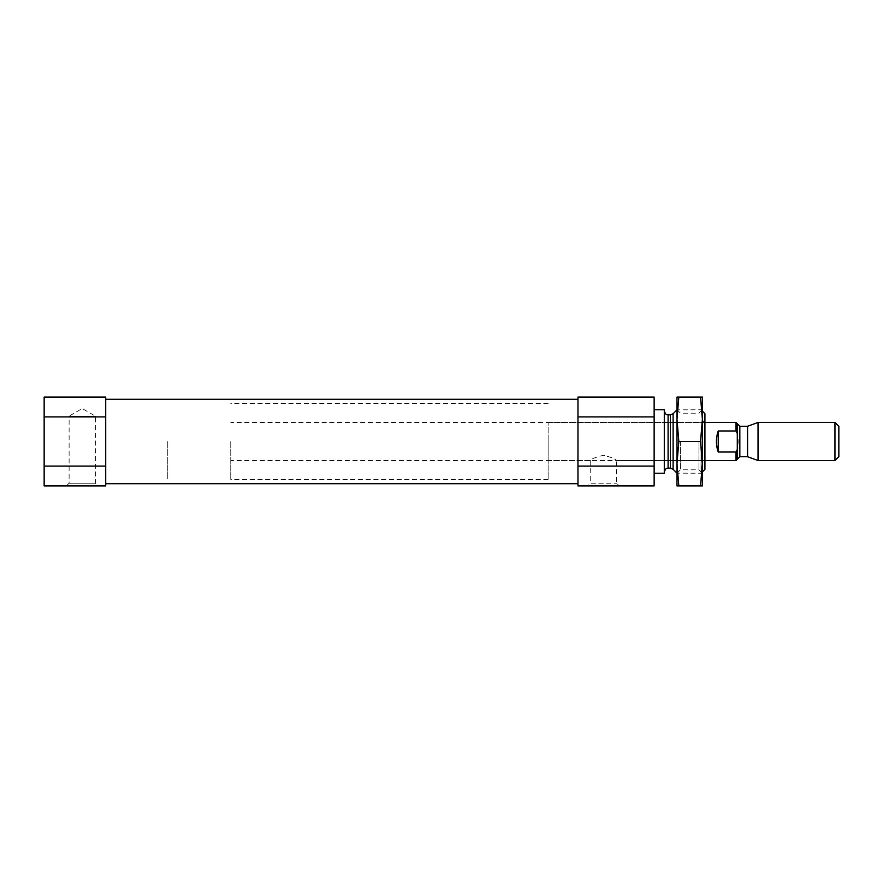 <?xml version="1.0" encoding="UTF-8"?>
<svg xmlns="http://www.w3.org/2000/svg" width="883" height="883" viewBox="0 0 883 883"><rect width="100%" height="100%" fill="white"/><g stroke="black" fill="none" stroke-linecap="round" stroke-linejoin="round"><path stroke-width="0.66" stroke-dasharray="4.42 3.31" d="M704.921 413.652L704.921 463.078L702.382 460.54L702.382 422.46L702.382 460.54L616.477 460.54L616.477 483.189L619.226 485.937L587.493 485.937L590.241 483.189L616.477 483.189L590.241 483.189L590.241 460.54C591.014 459.017 595.374 457.273 603.343 455.297C611.323 457.262 615.694 459.005 616.477 460.54C615.694 459.005 611.323 457.262 603.365 455.297C595.385 457.262 591.014 459.005 590.241 460.54L548.133 460.54L548.133 422.46L548.133 460.54M654.137 466.081L654.137 485.937L577.968 485.937L577.968 416.919L654.137 416.919L654.137 466.081L577.968 466.081M577.968 416.919L577.968 397.063L654.137 397.063L654.137 416.919M654.137 441.5L654.137 473.233L654.137 441.5M577.968 441.5L577.968 483.707L577.968 441.5M105.717 466.081L105.717 485.937L44.15 485.937L44.15 416.919L105.717 416.919L105.717 466.081L44.15 466.081M44.15 416.919L44.15 397.063L105.717 397.063L105.717 416.919M105.717 441.5L105.717 483.707L105.717 441.5M704.921 463.078L704.921 469.348M701.025 441.5L701.025 473.233L701.025 441.5M677.073 441.5L677.073 473.233L677.073 441.5M664.292 409.767L664.292 473.233M98.101 485.937L66.368 485.937L69.117 483.189L95.353 483.189L69.117 483.189L69.117 416.114L95.353 416.114L69.117 416.114L82.229 408.531L95.353 416.114L95.353 483.189L98.101 485.937M548.133 441.5L548.133 479.579L548.133 441.5M167.295 441.5L167.295 479.579L167.295 441.5M737.294 423.73L738.155 441.5L737.294 459.27M736.025 422.46L736.025 430.97L737.294 433.498M230.761 441.5L230.761 479.579L230.761 441.5M737.294 449.502L736.025 452.03L718.243 452.03L716.411 441.5L718.243 430.97L736.025 430.97M736.025 452.03L736.025 460.54M838.85 426.357L838.85 456.643M834.954 422.46L834.954 460.54M758.033 422.46L758.033 460.54M747.57 426.268L747.57 456.732M718.243 452.03L718.243 430.97M702.382 441.5L702.382 473.233L702.382 441.5M702.382 485.937L702.382 397.063L700.539 397.063L702.382 419.282L700.539 441.5L702.382 463.718L700.539 485.937L702.382 485.937M676.985 441.5L676.985 473.233L676.985 441.5M676.985 419.282L676.985 397.063L678.828 397.063L676.985 419.282L676.985 463.718L678.828 441.5L676.985 419.282M676.985 485.937L676.985 463.718L678.828 485.937L676.985 485.937M698.939 441.5L698.939 469.8L698.939 441.5M680.429 441.5L680.429 469.8L680.429 441.5M700.539 485.937L678.828 485.937M700.539 397.063L678.828 397.063M700.539 441.5L678.828 441.5M673.111 413.73L673.111 469.27M670.418 414.844L670.418 468.156M668.1 414.844L668.1 468.156M739.833 426.268L739.833 456.732M702.382 411.114L701.025 409.767L676.985 409.844M702.382 471.886L701.025 473.233L676.985 473.156M548.133 422.46L702.382 422.46L704.921 419.922M548.133 403.421L230.761 403.421M548.133 479.579L230.761 479.579M704.921 422.46L230.761 422.46M704.921 460.54L230.761 460.54M676.985 473.233L680.429 469.8L698.939 469.8L702.382 473.233M676.985 409.767L680.429 413.2L698.939 413.2L702.382 409.767"/><path stroke-width="1.32" d="M654.137 416.919L654.137 397.063L577.968 397.063L577.968 466.081L654.137 466.081L654.137 416.919L577.968 416.919M577.968 466.081L577.968 485.937L654.137 485.937L654.137 466.081M44.15 466.081L44.15 485.937L105.717 485.937L105.717 397.063L44.15 397.063L44.15 466.081L105.717 466.081M105.717 416.919L44.15 416.919M702.382 471.886L704.921 469.348L704.921 413.652L702.382 411.114M654.137 473.233L664.292 473.233L664.292 409.767L654.137 409.767M66.368 485.937L98.101 485.937M587.493 485.937L619.226 485.937M834.954 460.54L834.954 422.46L838.85 426.357L838.85 456.643L834.954 460.54L758.033 460.54L758.033 422.46L747.57 426.268L747.57 456.732L739.833 456.732L737.294 459.27L737.294 423.73L736.025 422.46L704.921 422.46M737.294 433.498L736.025 430.97L736.025 422.46M737.294 459.27L736.025 460.54L736.025 452.03L718.243 452.03L718.243 430.97C715.826 437.99 715.826 445.01 718.243 452.03M736.025 430.97L718.243 430.97M736.025 452.03L737.294 449.502M702.382 463.718L700.539 441.5L702.382 419.282L702.382 485.937L700.539 485.937L702.382 463.718M702.382 397.063L702.382 419.282L700.539 397.063L702.382 397.063M676.985 463.718L678.828 485.937L676.985 485.937L676.985 419.282L678.828 441.5L676.985 463.718M676.985 397.063L676.985 419.282L678.828 397.063L676.985 397.063M700.539 485.937L678.828 485.937M700.539 441.5L678.828 441.5M700.539 397.063L678.828 397.063M673.111 413.73L670.418 414.844L670.418 468.156L673.111 469.27L673.111 413.73L676.985 409.844M670.418 468.156L668.1 468.156L668.1 414.844C667.382 414.226 666.29 416.357 664.292 411.036M739.833 456.732L739.833 426.268L737.294 423.73M577.968 399.293L105.717 399.293M577.968 483.707L105.717 483.707M673.111 469.27L676.985 473.156M670.418 414.844L668.1 414.844M668.1 468.156C667.382 468.774 666.29 466.643 664.292 471.964M736.025 460.54L704.921 460.54M834.954 422.46L758.033 422.46M747.57 456.732L758.033 460.54M747.57 426.268L739.833 426.268"/></g></svg>
